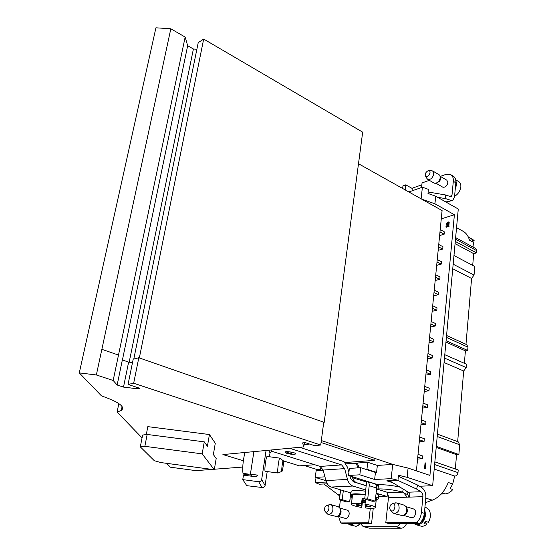 <?xml version="1.0" encoding="UTF-8"?>
<svg xmlns="http://www.w3.org/2000/svg" width="556" height="556" viewBox="0 0 556 556"><rect width="100%" height="100%" fill="white"/><g stroke="black" fill="none" stroke-linecap="round" stroke-linejoin="round"><path stroke-width="0.83" d="M353.31 476.978L353.192 477.965L366.918 482.122L353.192 477.965M378.143 484.769L353.665 477.09L353.56 477.945M376.238 485.173L377.573 485.457L377.642 484.79L378.511 484.749C385.113 484.589 392.272 485.381 400 487.125M376.148 485.013L377.573 485.457M369.219 485.694L367.711 498.906L375.224 501.158L376.69 488.015L369.219 485.694C369.372 483.505 368.739 482.122 367.328 481.552L366.918 482.122M348.814 523.717L350.12 524.079L353.123 523.696M347.917 523.717L349.932 524.899L354.45 523.689M359.239 523.676L359.739 524.53L359.398 524.836L356.118 526.33L349.932 524.899M359.739 524.53L357.258 523.683M424.569 511.013C425.215 519.235 422.4 523.495 416.117 523.794L416.006 523.759M413.706 523.446L415.909 524.669C420.989 525.107 424.2 521.875 425.555 514.967L424.735 509.289M424.965 506.815L428.871 509.539C431.074 513.508 430.914 517.761 428.377 522.286L425.729 521.507L424.033 523.537L426.681 524.315C424.77 526.004 422.789 526.588 420.739 526.073L420.614 526.039M425.27 522.16L426.681 524.315M455.885 182.229L455.427 187.233M455.274 188.831L456.664 184.404L455.781 180.255M455.698 179.817L458.679 181.583C460.292 182.542 461.014 184.3 460.834 186.858C460.187 191.042 458.095 194.204 454.565 196.351M133.669 383.237L138.812 357.751L323.752 422.199L320.722 445.029L133.669 383.237L128.047 384.439L139.764 388.283L137.325 388.783L123.501 387.087L117.142 385.016L113.167 380.478L96.348 374.966L79.279 372.895L101.498 395.893C118.935 401.995 125.531 406.86 121.291 410.502L117.101 412.045L142.051 437.878M117.101 412.045L118.838 403.587M166.647 463.343L170.379 467.2L195.962 470.64L212.01 469.41M442.715 187.129L442.812 187.184C445.259 187.567 446.941 186.058 447.872 182.66L446.906 180.248L440.289 176.363M435.682 183.334L439.657 181.339L440.797 178.518L440.178 176.134M434.097 183.077L435.098 183.376C437.787 182.952 439.518 181.041 440.289 177.649L439.817 175.355L439.143 174.751L432.818 171.039M431.512 170.741L432.707 170.97L433.84 173.875C432.7 177.996 430.671 179.845 427.759 179.414L426.813 178.302M427.911 170.831C425.59 172.311 424.812 174.091 425.583 176.176C427.724 178.81 432.248 171.081 428.787 170.706L427.911 170.831M323.724 422.421L324.204 422.358L362.679 132.168L203.677 39.066L139.341 357.939M323.752 422.199L324.204 422.358M133.794 359.002L198.228 42.624L203.677 39.066M79.279 372.895L155.923 27.8L170.824 28.773L185.155 37.078L187.671 45.71L193.398 49.004L196.88 49.241M113.167 380.478L185.155 37.078M96.348 374.966L170.824 28.773M304.062 444.828L309.581 444.042M144.852 446.322L140.3 446.857L142.607 435.056L147.152 434.445L144.852 446.322L202.182 453.863L204.267 441.853L207.416 446.246L209.431 434.542L147.833 426.633L146.297 434.563M140.3 446.857L154.304 460.702L160.934 462.578L214.296 469.716L202.182 453.863M209.431 434.542L215.283 443.243L213.365 454.565L216.187 458.498L214.296 469.716M147.152 434.445L204.267 441.853M320.722 445.029L314.432 445.634L305.286 442.632L302.596 442.896L303.778 446.899L222.907 454.572L243.34 460.715M101.88 349.328L118.491 355.069M117.142 385.016L122.348 359.954L128.631 362.109L132.502 362.568M122.417 359.982L187.671 45.71M123.501 387.087L128.631 362.109M137.325 388.783L137.568 387.567M128.047 384.439L133.204 359.148L138.812 357.751M303.778 446.899L304.354 442.722M374.64 479.501L375.432 472.44L360.684 467.679L359.843 474.81L374.64 479.501L391.181 478.64L392.703 464.406L393.141 464.517L321.312 440.554L374.98 458.471L374.772 460.354L321.055 442.5M269.451 456.573L270.591 456.928M283.372 460.882L299.399 465.845L314.738 464.726M214.38 469.229L242.743 467.054M348.897 472.343L347.583 467.367L343.983 461.647L299.594 447.295M344.977 462.522L374.772 460.354M244.883 452.487C242.93 461.348 242.305 468.312 243.007 473.378L248.456 474.108L248.886 474.803L243.556 474.094M243.452 474.08L243.549 473.448M251.646 476.235L250.395 474.164L253.897 451.632M250.395 474.164L257.803 475.151L255.67 476.77L243.472 475.137L242.763 479.613L258.686 481.753C260.291 481.809 261.285 481.051 261.681 479.48L266.074 450.478M267.193 456.483L267.151 456.476C265.99 456.135 264.044 471.731 265.302 471.321L278.007 473.01M281.913 471.335L278.042 473.017C276.902 473.441 278.827 457.81 279.87 458.137L283.254 460.757M282.392 470.445L282.066 471.273C281.016 472.774 282.656 459.409 283.345 460.827C283.609 463.099 283.296 466.303 282.392 470.445M365.195 494.896L355.75 494.221L352.532 494.84L352.462 495.452M375.425 507.19L376.356 498.774L375.627 497.557M375.689 496.967C377.92 497.808 378.733 498.503 378.129 499.059L376.266 499.629M352.358 496.299L350.773 494.541C352.692 493.561 357.515 493.575 365.229 494.59M365.626 491.198C357.911 490.197 353.095 490.19 351.177 491.191L351.093 491.914M378.212 498.364L378.504 495.709C379.102 495.139 378.288 494.437 376.071 493.589M289.12 453.543L287.07 452.89L289.127 453.508M290.538 453.703L286.959 452.612L290.538 453.703M292.122 453.96L287.111 452.403L289.356 453.084L291.817 452.862L289.461 453.112L292.122 453.96M286.875 453.328C290.844 454.349 293.7 454.565 295.451 453.974C297.05 452.89 286.208 450.874 285.124 452.056L286.875 453.328M286.785 453.335L284.992 452.028C286.104 450.819 297.224 452.883 295.584 453.995C293.79 454.599 290.857 454.384 286.785 453.335M271.439 449.964L272.051 451.333L320.152 466.428L341.62 464.906L289.572 448.247M272.051 451.333L270.007 452.876L269.417 456.775M267.2 471.578L265.045 485.84L263.335 487.654L246.767 485.666L242.763 479.613M341.62 464.906L344.65 468.625L347.5 479.418C348.522 482.907 350.329 485.117 352.921 486.041L365.765 489.975M350.968 492.963L331.272 487.042C328.7 486.139 326.914 483.991 325.92 480.579L323.147 470.049L320.152 466.428M366.244 485.777L353.428 481.809L350.426 478.132L349.835 475.887M376.12 493.151L387.087 496.515L387.532 492.38L376.586 488.981M387.087 496.515L378.379 496.807M365.195 502.742L362.366 502.346L361.768 507.482C354.401 506.182 350.961 504.966 351.455 503.826C352.699 503.138 356.055 503.076 361.532 503.639L362.144 498.391L364.757 498.732M365.598 499.26L365.035 504.118C372.437 505.425 375.877 506.641 375.356 507.767C374.077 508.469 370.685 508.525 365.195 507.948L365.264 505.501M361.768 507.482L362.269 500.692L363.054 501.22L365.368 501.234M362.269 500.692L362.366 502.346M365.035 504.118L365.09 505.418L370.498 506.787L365.139 506.69M362.144 498.391L362.234 500.094L362.978 499.768L365.459 500.442M361.164 505.036L360.962 505.877L356.632 505.23L356.521 504.584L360.907 505.091L361.608 504.945L361.532 503.639M361.608 504.945L362.234 500.094M363.464 499.823L363.117 501.095M362.394 500.059L362.074 501.366M361.692 506.217L360.962 505.877M363.415 500.101L364.84 500.296M364.854 500.157L364.903 501.338M365.834 505.765L365.848 506.544M359.718 505.022L359.635 505.599M356.994 504.619L356.632 505.23M367.21 506.05L367.162 506.627M370.178 507.079L369.962 506.384M405.192 189.839L405.755 184.835L402.968 185.843L402.669 188.428M405.755 184.835L412.288 188.512L412.031 190.847M429.336 180.325L422.06 182.924L421.573 187.483M450.895 174.751L453.133 176.085C455.176 177.301 456.08 179.539 455.844 182.799L454.495 197.046L452.862 200.16L445.849 201.974M449.7 196.331L451.952 195.58L453.314 181.312C453.55 178.045 452.653 175.807 450.617 174.591L445.759 174.459L440.338 176.391M451.952 195.58L451.409 196.615L450.735 196.671L445.509 194.961L445.662 198.645L450.86 200.327M428.134 191.987L445.509 194.961M445.662 198.645L437.572 197.276M403.941 515.37L404.212 515.266C405.984 514.689 407.062 513.195 407.444 510.776L406.797 507.621M403.781 515.461L411.238 517.664C413.546 517.865 415.012 516.392 415.638 513.237C415.742 510.971 415.019 509.532 413.476 508.928L406.102 506.69M394.037 513.542L402.926 515.773C406.533 513.862 407.569 510.797 406.04 506.585L404.254 505.182L396.796 502.916L398.576 504.327C400.035 509.727 398.52 512.799 394.037 513.542L392.286 512.194M394.781 503.083L396.796 502.916M390.805 504.806C389.422 506.989 389.408 508.886 390.771 510.505C394.378 513.383 397.033 503.138 392.536 503.722L390.805 504.806M337.61 516.315L338.131 516.128C339.709 515.62 340.703 514.224 341.106 511.944L340.633 508.997L339.799 507.962M337.777 516.26L345.276 518.359C347.243 518.491 348.529 517.108 349.14 514.224C349.293 512.062 348.688 510.721 347.319 510.186L339.876 508.052M328.436 514.536L336.839 516.6C340.057 514.87 341.057 512.013 339.848 508.038L338.263 506.704L330.959 504.612L332.537 505.946C333.656 510.901 332.293 513.765 328.436 514.536L327.081 513.563M329.423 504.723L330.959 504.612M325.441 506.384C324.148 508.518 324.12 510.311 325.357 511.777C328.422 514.126 330.771 504.876 326.991 505.376L325.441 506.384M360.448 523.669L343.566 523.738L340.696 522.946L368.649 522.807L371.547 523.62L360.448 523.669L363.214 526.601L369.309 528.172L363.214 526.601M416.722 522.564L385.788 522.723L388.7 523.55L419.655 523.425L416.722 522.564C419.384 519.964 420.955 516.587 421.427 512.43L424.353 513.313C423.88 517.462 422.317 520.833 419.655 523.425M397.609 480.287L416.625 489.065L420.968 491.733L408.354 492.206L409.383 493.214C410.293 495.139 409.855 496.459 408.062 497.154L407.124 497.127L404.219 493.394L407.854 494.534L408.695 496.911M352.136 498.141L350.885 495.452M387.365 493.916L388.206 495.299L388.463 497.78L407.339 497.175M403.218 489.078L402.648 492.15C394.468 489.905 386.267 488.828 378.052 488.912L378.511 484.749M339.855 496.063L323.912 483.984M420.968 491.733L422.365 493.38L422.956 495.827L421.427 512.43M398.381 476.263L417.584 485.047L421.921 487.723C424.735 489.808 426.042 493.102 425.84 497.599L424.353 513.313M408.354 492.206L389.436 480.697M338.576 516.482L340.696 522.946M370.289 508.33L368.649 522.807M339.459 507.489L340.376 500.08M402.892 492.241L404.219 493.394M406.644 491.163L407.854 494.534M385.788 522.723L388.463 497.78M342.211 499.705L339.389 499.795L346.833 501.971L349.661 501.887L342.211 499.705L343.323 490.663M350.746 492.901L349.661 501.887M339.389 499.795L340.62 489.85M352.261 476.645C352.977 479.863 354.499 481.899 356.813 482.768L366.168 485.659L364.722 498.996L372.228 501.248L375.224 501.158M376.69 488.015C376.829 485.833 376.19 484.457 374.779 483.887L367.328 481.552M367.711 498.906L364.722 498.996M366.195 485.673L366.543 482.142M346.131 463.989L356.139 463.384L357.661 463.885L359.037 467.791M359.113 467.144L357.591 466.651L357.438 467.895M357.591 466.651L356.139 463.384M376.593 488.898L377.197 485.471M376.808 488.967L378.052 488.912M417.584 485.047L416.625 489.065M373.264 508.274L371.547 523.62M346.034 463.843L367.752 462.286L377.35 465.442L376.572 472.371L375.432 472.44M392.703 464.406L377.35 465.442M304.125 465.497L317.101 469.535M320.576 469.271L317.108 469.5L316.962 470.571M129.173 362.178L193.398 49.004M416.402 470.876L442.089 210.557L421.517 199.062L434.931 203.816L454.398 214.741L429.927 475.401L408.076 468.082L407.131 477.34L432.651 485.687L419.53 486.25M408.076 468.082L393.141 464.517M358.495 163.735L421.517 199.062M421.142 198.756L422.386 187.198L408.945 191.938M325.941 480.662L315.259 477.409L316.162 470.626L323.175 470.161M411.94 188.317L421.858 184.794M327.31 483.81L319.283 484.213L315.363 482.601L326.393 482.024M425.222 467.798L425.27 467.283L424.833 467.902L425.062 462.905L424.534 468.43L425.257 468.576L425.694 467.957L425.222 467.798L424.784 468.416M424.534 468.43L425.257 468.576M425.312 462.891L425.785 463.051L425.382 467.318M425.27 467.283L425.694 467.957M446.385 224.381L446.565 224.812L447.406 224.068L447.316 222.706L446.475 223.449L446.385 224.381L446.815 224.61L447.483 222.921M446.148 224.45L446.419 225.083L447.344 224.707L447.219 226.014L446.378 226.765L445.968 226.375L446.239 227.036L447.455 225.945L447.733 223.067L447.469 222.435L446.239 223.526L446.148 224.45M446.475 227.084L447.879 226.181L448.157 223.297L447.656 222.622M446.642 226.778L446.197 226.327M446.656 225.131L447.288 225.319M448.748 225.924L448.789 225.493L448.386 226.097L448.553 221.955L448.108 226.605L448.775 226.765L449.172 226.16L448.748 225.924L448.344 226.528M448.108 226.605L448.775 226.765M448.789 221.886L449.213 222.122L448.887 225.541M448.789 225.493L449.172 226.16M442.166 492.991L445.002 493.909C447.914 493.749 450.513 492.275 452.806 489.488L450.138 488.606L452.716 483.977L454.683 476.061C456.462 476.061 457.567 474.914 457.991 472.621L458.213 469.987L434.861 461.876M445.002 493.909L441.235 494.041M468.242 236.863L474.129 240.407L471.731 239.094L473.448 242.326L469.424 240.122C468.27 235.827 466.046 232.811 462.731 231.067L456.552 227.661M474.129 240.407L472.878 240.762M473.448 242.326L474.108 247.656M455.628 237.634L475.79 248.567L476.707 250.645L476.52 252.897L473.705 253.654L472.704 265.386M455.274 241.443L476.52 252.897M455.072 243.646L473.705 253.654M453.974 255.524L474.768 266.477L474.046 275.046L471.592 278.466L452.744 268.763M471.592 278.466L465.97 344.331M446.565 335.476L466.762 344.692L467.95 347.173L467.672 350.461L446.079 340.703M445.954 342.086L465.414 350.857L464.35 363.304M467.672 350.461L465.414 350.857M444.786 354.7L466.505 364.25L466.22 367.579L463.69 371.005L457.664 441.645M436.203 447.372L456.552 454.69L455.329 468.986M437.426 434.132L458.2 441.839L459.694 444.779L458.874 454.523L436.293 446.378M458.874 454.523L456.552 454.69M463.69 371.005L444.063 362.505M434.194 469.069L454.683 476.061M425.354 502.742L432.318 500.164C439.421 497.279 444.73 491.386 448.24 482.49L452.716 483.977M420.948 424.867L425.715 424.36L425.972 421.691L421.427 419.968M419.266 441.86L424.061 441.436L424.318 438.733L419.738 437.072M417.57 459.061L422.379 458.714L422.65 455.983L418.036 454.37M441.269 218.862L454.398 214.741M439.622 235.549L444.168 234.201L444.39 231.873L440.213 229.6M438.163 250.36L442.722 249.074L442.951 246.718L438.74 244.494M436.682 265.344L441.262 264.114L441.492 261.737L437.259 259.548M435.188 280.488L439.789 279.327L440.018 276.923L435.751 274.775M433.68 295.806L438.295 294.715L438.531 292.282L434.236 290.176M432.151 311.304L436.787 310.276L437.023 307.809L432.7 305.751M430.601 326.97L435.258 326.011L435.501 323.522L431.143 321.507M429.037 342.816L433.715 341.933L433.958 339.41L429.573 337.443M427.46 358.849L432.151 358.036L432.401 355.486L427.981 353.567M425.861 375.071L430.573 374.327L430.824 371.749L426.369 369.879M424.242 391.473L428.968 390.805L429.225 388.199L424.742 386.378M422.602 408.069L427.355 407.485L427.606 404.844L423.095 403.072M407.131 477.34L398.485 475.248L397.964 480.266L386.816 480.829L392.786 482.733M406.54 523.474C405.352 526.456 403.587 528.033 401.244 528.2L395.921 526.685L398.423 525.837L400.508 523.502M401.244 528.2L369.309 528.172M395.921 526.685L364.034 526.713M422.386 187.198L428.412 189.367L427.981 193.453L435.709 196.212L434.931 203.816M435.709 196.212L458.276 209.028L432.651 485.687M315.259 477.409L324.933 476.846M316.023 477.646L315.363 482.601M360.684 467.679L349.376 468.43L348.515 475.47L359.843 474.81M391.181 478.64L397.964 480.266M353.665 477.09L348.515 475.47M421.163 422.65L425.715 424.36M419.474 439.782L424.061 441.436M417.764 457.115L422.379 458.714M427.355 407.485L422.831 405.72M428.968 390.805L424.485 388.992M430.573 374.327L426.118 372.464M432.151 358.036L427.731 356.125M433.715 341.933L429.322 339.973M435.258 326.011L430.9 324.002M432.457 308.226L436.787 310.276M433.993 292.616L438.295 294.715M439.789 279.327L435.515 277.194M437.023 261.939L441.262 264.114M438.51 246.85L442.722 249.074M439.984 231.935L444.168 234.201M367.752 462.286L366.946 469.264L365.813 469.333M366.946 469.264L376.572 472.371M320.43 470.341L320.902 466.769M121.861 407.708L122.674 408.584M270.007 452.876L268.784 450.221M262.203 487.758L258.686 481.753M261.681 479.48L265.108 485.555M344.65 468.625L323.147 470.049M352.921 486.041L331.272 487.042M347.5 479.418L325.92 480.579M455.844 182.799L453.314 181.312M340.015 494.736L338.639 494.784M350.009 499.003L352.045 498.94M408.062 497.154L422.935 496.682M402.648 492.15L387.497 492.713M446.475 223.449L446.899 223.686M447.733 223.067L448.157 223.297M447.879 226.181L447.455 225.945M455.489 239.156L476.707 250.645M453.168 264.211L474.046 275.046M446.392 337.367L467.95 347.173M437.211 436.481L459.694 444.779M466.22 367.579L444.473 358.078M434.611 464.552L457.991 472.621M425.792 498.106L432.318 500.164M415.909 524.669L420.739 526.073M416.117 523.794L414.908 523.439M436.112 183.306L442.812 187.184M427.759 179.414L434.208 183.139M425.583 176.176L427.175 178.928M428.787 170.706L431.963 170.748M122.091 406.589L121.291 410.502M250.951 475.088L243.535 474.094M279.87 458.137L267.151 456.476M350.773 494.541L351.177 491.191M295.584 453.995L295.639 453.633M352.532 494.84L351.455 503.826M370.345 506.537L370.47 506.884M451.993 200.452L446.398 202.287M390.771 510.505L392.988 512.986M392.536 503.722L395.622 502.839M325.357 511.777L327.63 514.126M326.991 505.376L330.062 504.549M447.893 222.671L447.469 222.435M446.663 227.265L446.239 227.036M446.843 225.319L446.419 225.083"/></g></svg>
